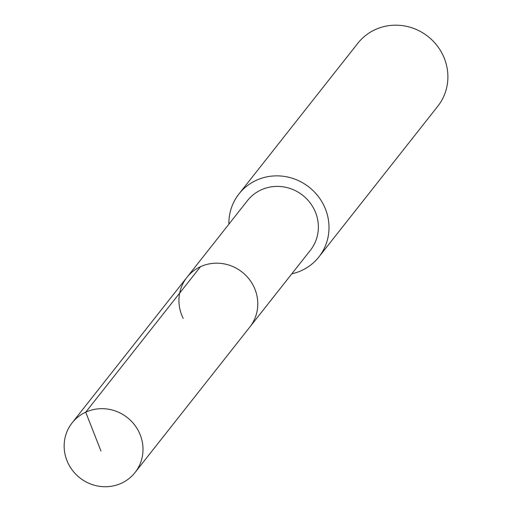 <?xml version="1.0" encoding="UTF-8"?>
<svg xmlns="http://www.w3.org/2000/svg" width="512" height="512" viewBox="0 0 512 512"><rect width="100%" height="100%" fill="white"/><g stroke="black" fill="none" stroke-linecap="round" stroke-linejoin="round"><path stroke-width="0.77" d="M138.726 431.514A40.07 38.362 38.3 0 1 135.04 472.525A40.07 38.362 38.3 0 1 68.429 463.898A40.07 38.362 38.3 0 1 72.115 422.886A40.07 38.362 38.3 0 1 138.726 431.514M183.213 318.4A40.07 38.362 38.3 0 1 186.899 277.389L247.482 200.602A40.07 38.362 -141.7 0 1 314.093 209.235A40.07 38.362 -141.7 0 1 310.406 250.246L249.824 327.034A40.07 38.362 -141.7 0 0 253.51 286.022A40.07 38.362 -141.7 0 0 186.899 277.389A40.07 38.362 38.3 0 1 253.51 286.022A40.07 38.362 38.3 0 1 249.824 327.034L135.04 472.525M228.883 224.173A50.886 48.717 38.3 0 1 238.989 193.907A50.886 48.717 38.3 0 1 323.578 204.864A50.886 48.717 38.3 0 1 318.893 256.941A50.886 48.717 38.3 0 1 291.808 273.818M318.893 256.941L437.779 106.253A50.886 48.717 -141.7 0 0 442.458 54.176A50.886 48.717 -141.7 0 0 357.875 43.219L238.989 193.907M100.966 451.014L85.715 412.192L200.499 266.701M186.899 277.389L72.115 422.886"/></g></svg>
